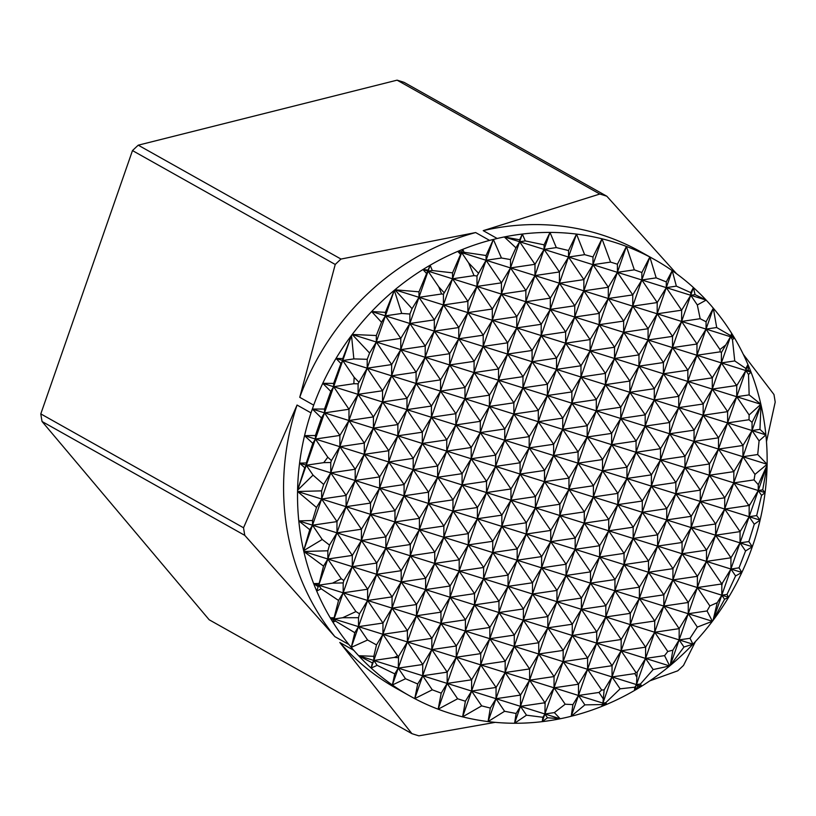 <?xml version="1.0" encoding="UTF-8"?>
<svg xmlns="http://www.w3.org/2000/svg" width="816" height="816" viewBox="0 0 816 816"><rect width="100%" height="100%" fill="white"/><g stroke="black" fill="none" stroke-linecap="round" stroke-linejoin="round"><path stroke-width="1.22" d="M243.535 527.768L40.8 413.896A286.549 263.18 119.3 0 0 42.044 421.495L244.78 535.367A286.549 263.18 -60.7 0 1 243.535 527.768L297.055 405.042A250.155 229.755 119.3 0 0 334.907 636.664L348.86 644.497L351.278 647.374L358.499 626.647L367.598 640.009L351.278 647.374L353.756 650.311A250.155 229.755 119.3 0 0 358.632 655.707A250.155 229.755 119.3 0 0 371.178 668.08L373.83 660.46L377.145 665.336L371.178 668.08A250.155 229.755 119.3 0 0 392.384 685.001L398.269 668.11L405.511 678.749L392.384 685.001A250.155 229.755 119.3 0 0 409.826 695.946A250.155 229.755 119.3 0 0 414.742 698.618L417.7 683.981L422.708 675.75L432.276 689.816L414.742 698.618L431.827 649.587L447.178 672.149L456.266 657.227L465.375 631.064L480.736 653.626L489.824 638.704L498.933 612.541L514.284 635.103L523.372 620.18L632.737 306.153L648.088 328.715L657.176 313.793L672.527 336.365L681.615 321.443L696.976 344.015L706.054 329.093L706.075 321.769L713.327 308.213L710.909 305.357A250.155 229.755 119.3 0 0 706.166 300.104A250.155 229.755 119.3 0 0 693.427 287.538A250.155 229.755 119.3 0 0 672.211 270.626A250.155 229.755 119.3 0 0 654.84 259.733A250.155 229.755 119.3 0 0 649.842 257.009A250.155 229.755 119.3 0 0 626.423 246.442A250.155 229.755 119.3 0 0 614.366 242.27A250.155 229.755 119.3 0 0 601.984 238.792L610.562 262.099L592.967 264.69L608.318 287.252L583.848 290.853L583.879 279.613L559.409 283.213L559.439 271.963L534.97 275.563L534.99 264.313L510.52 267.913L510.541 259.58L515.936 247.819L519.639 241.75L519.639 239.812L522.322 234.049L525.28 240.914L519.639 241.75L522.322 234.049A250.155 229.755 119.3 0 0 504.288 236.946A250.155 229.755 119.3 0 0 497.168 238.486L493.364 239.455L501.463 258.009L486.081 260.273L486.091 255.51L493.364 239.455M654.84 259.733L640.897 251.899A250.155 229.755 119.3 0 0 600.423 234.437A250.155 229.755 119.3 0 0 483.225 230.653L599.821 194.035A286.549 263.18 -60.7 0 1 603.33 195.106A286.549 263.18 -60.7 0 1 606.829 196.228L404.093 82.355A286.549 263.18 119.3 0 0 397.086 80.162L599.821 194.035M414.742 698.618A250.155 229.755 119.3 0 0 438.161 709.206L447.148 683.4L457.623 698.782L438.161 709.206A250.155 229.755 119.3 0 0 450.299 713.408A250.155 229.755 119.3 0 0 462.611 716.856A250.155 229.755 119.3 0 0 488.07 721.579A250.155 229.755 119.3 0 0 514.59 723.251A250.155 229.755 119.3 0 0 542.252 721.64A250.155 229.755 119.3 0 0 560.194 718.763A250.155 229.755 119.3 0 0 567.497 717.182L575.086 715.275A250.155 229.755 119.3 0 0 601.769 706.401L602.912 703.106L604.126 689.908L612.031 676.943L612.051 665.693L587.591 669.293L587.612 658.043L563.142 661.643L563.173 650.403L538.703 654.004L538.733 642.753L514.264 646.354L514.284 635.103L489.824 638.704L489.845 627.463L465.375 631.064L465.406 619.813L440.936 623.414L440.966 612.163L416.497 615.764L416.517 604.523L392.057 608.124L392.078 596.873L367.608 600.474L367.639 589.223L343.169 592.824L343.189 582.91L343.842 580.523L352.288 566.661L352.308 555.41L327.838 559.011L327.859 550.78L329.501 545.078L336.957 532.838L336.977 521.597L312.518 525.198L312.528 520.486L316.486 507.47L321.626 499.025L321.647 490.865L323.666 484.459L330.735 472.852L330.766 462.509L331.408 460.55L339.854 446.689L339.884 435.438L315.415 439.039L315.415 435.52L321.433 417.945L324.523 412.865L324.533 409.04L330.776 391.394L333.642 386.702L333.642 383.428L340.925 363.538L342.751 360.529L342.751 358.591L351.502 335.407L353.858 358.897L342.751 360.529L351.502 335.407A250.155 229.755 119.3 0 0 336.019 358.428L342.751 360.529L354.144 377.278L353.848 383.724L333.642 386.702L342.751 360.529L367.19 368.179L367.21 359.305L369.587 353.042L376.309 342.006L376.319 335.519L381.5 322.269L385.417 315.843L385.427 312.365L394.322 290.272L401.707 313.446L385.417 315.843L394.322 290.272A250.155 229.755 119.3 0 0 371.647 311.528L385.417 315.843L400.778 338.405L376.309 342.006L385.417 315.843L409.856 323.483L409.887 314.027L412.06 308.672L418.975 297.32L418.985 291.812L426.615 273.554L430.154 265.2L432.286 270.524L428.084 271.147L430.154 265.2A250.155 229.755 119.3 0 0 422.953 269.535L428.084 271.147L438.753 286.834L441.568 293.995L418.975 297.32L428.084 271.147L452.533 278.797L452.543 272.85L462.794 249.319L464.059 252.266L461.642 252.623L462.794 249.319A250.155 229.755 119.3 0 0 457.735 251.399A250.155 229.755 119.3 0 0 430.154 265.2M610.562 262.099L617.426 264.231L626.423 246.442L634.328 269.841L617.406 272.33L617.426 264.231M462.611 716.856L471.597 691.05L481.675 705.871L462.611 716.856L465.395 701.23L457.623 698.782M495.21 722.344L418.914 735.838A286.549 263.18 -60.7 0 1 415.405 734.767A286.549 263.18 -60.7 0 1 411.907 733.645L339.813 642.478A250.155 229.755 119.3 0 0 395.882 688.112L409.826 695.946M743.274 354.328L773.956 394.505A286.549 263.18 -60.7 0 1 775.2 402.104L766.479 441.67M695.436 641.549L683.512 665.417A286.549 263.18 -60.7 0 1 677.739 670.823L649.811 680.86M411.907 733.645L209.171 619.772L42.044 421.495M132.488 150.583L335.233 264.466A286.549 263.18 -60.7 0 1 340.996 259.06L138.261 145.177A286.549 263.18 119.3 0 0 132.488 150.583L40.8 413.896M334.907 636.664L244.78 535.367M321.433 417.945L312.334 409.051L311.008 412.876L297.055 405.042M304.756 467.741L299.584 463.111A250.155 229.755 119.3 0 0 297.575 490.243L304.756 467.741L306.296 465.212L313.038 475.116L297.575 490.243L324.523 412.865L312.334 409.051L324.533 409.04M340.996 259.06L475.636 232.56A250.155 229.755 119.3 0 0 299.747 397.321L313.691 405.154L312.355 409.051M299.747 397.321L335.233 264.466M353.756 650.311L339.813 642.478M138.261 145.177L397.086 80.162M571.231 716.254L572.903 704.606L578.473 695.467L584.878 704.871L571.231 716.254L578.473 695.467L578.503 684.216L554.033 687.817L554.054 676.566L529.594 680.167L529.615 668.926L505.145 672.527L505.175 661.276L480.706 664.877L480.736 653.626L456.266 657.227L456.297 645.986L431.827 649.587L431.848 638.336L407.378 641.937L407.408 630.686L382.939 634.287L382.969 623.047L358.499 626.647L358.52 617.692L359.499 613.795L367.608 600.474L376.727 574.301L376.747 563.06L352.288 566.661L361.396 540.488L361.427 529.237L336.957 532.838L346.066 506.675L346.096 495.424L321.626 499.025L348.962 420.515L348.993 409.265L324.523 412.865L333.642 386.702L348.993 409.265L358.081 394.342L358.102 383.806L367.19 368.179L376.309 342.006L391.66 364.579L367.19 368.179L382.551 390.752L358.081 394.342L367.19 368.179L391.629 375.819L391.66 364.579L400.748 349.656L400.778 338.405L409.856 323.483L418.975 297.32L434.326 319.882L409.856 323.483L425.218 346.055L400.748 349.656L409.856 323.483L434.306 331.133L434.326 319.882L443.414 304.96L443.445 294.188L452.533 278.797L461.642 252.623L468.598 262.844L474.065 275.624L452.533 278.797L467.884 301.359L443.414 304.96L452.533 278.797L476.972 286.436L476.993 276.022L486.081 260.273L493.333 239.455L489.58 240.394L475.636 232.56M311.008 412.876A250.155 229.755 119.3 0 0 304.552 435.642A250.155 229.755 119.3 0 0 299.584 463.111L306.296 465.212L306.306 462.978L312.783 443.353L315.415 439.039L327.797 457.246L323.748 462.641L306.296 465.212L330.735 472.852L346.096 495.424L355.184 480.502L355.205 469.251L330.735 472.852L355.184 480.502L364.293 454.328L364.324 443.088L339.854 446.689L355.205 469.251L364.293 454.328L373.412 428.165L373.432 416.915L348.962 420.515L358.081 394.342L373.432 416.915L382.52 401.992L382.551 390.752L391.629 375.819L400.748 349.656L416.099 372.229L391.629 375.819L406.99 398.392L382.52 401.992L391.629 375.819L416.078 383.469L416.099 372.229L425.187 357.296L425.218 346.055L434.306 331.133L443.414 304.96L458.776 327.532L434.306 331.133L449.657 353.705L425.187 357.296L434.306 331.133L458.745 338.783L458.776 327.532L467.854 312.61L467.884 301.359L476.972 286.436L486.081 260.273L501.442 282.836L476.972 286.436L492.323 309.009L467.854 312.61L476.972 286.436L501.412 294.086L501.442 282.836L510.52 267.913L519.639 241.75L534.99 264.313L544.078 249.39L544.088 244.841L549.994 232.417L556.308 247.595L544.078 249.39L549.994 232.417A250.155 229.755 119.3 0 0 522.322 234.049M323.524 566.11L327.838 559.011L341.261 578.738L332.51 583.154L318.73 585.184L323.524 566.11L303.827 551.494A250.155 229.755 119.3 0 0 313.66 583.593A250.155 229.755 119.3 0 0 316.69 591.039L318.73 585.184L321.198 588.805L316.69 591.039L336.957 532.838L352.308 555.41L361.396 540.488L397.851 435.805L324.523 412.865L339.884 435.438L348.962 420.515L364.324 443.088L373.412 428.165L382.52 401.992L397.871 424.565L373.412 428.165L388.763 450.728L364.293 454.328L379.654 476.901L355.184 480.502L370.535 503.074L346.066 506.675L355.184 480.502L379.624 488.152L379.654 476.901L388.732 461.978L388.763 450.728L397.851 435.805L397.871 424.565L406.96 409.642L406.99 398.392L416.078 383.469L425.187 357.296L440.548 379.868L416.078 383.469L431.429 406.042L406.96 409.642L416.078 383.469L440.518 391.119L440.548 379.868L449.626 364.946L449.657 353.705L458.745 338.783L467.854 312.61L483.215 335.182L458.745 338.783L474.096 361.345L449.626 364.946L458.745 338.783L483.184 346.423L483.215 335.182L492.303 320.26L492.323 309.009L501.412 294.086L510.52 267.913L525.881 290.486L501.412 294.086L516.763 316.659L492.303 320.26L501.412 294.086L525.851 301.736L525.881 290.486L534.97 275.563L544.078 249.39L559.439 271.963L568.517 257.04L568.538 250.522L576.514 234.09L584.644 254.663L568.517 257.04L576.514 234.09A250.155 229.755 119.3 0 0 549.994 232.417M316.486 507.47L297.554 491.497A250.155 229.755 119.3 0 0 298.789 520.904A250.155 229.755 119.3 0 0 303.634 550.678L309.774 529.696L312.518 525.198L322.238 539.478L303.634 550.678L321.626 499.025L336.977 521.597L346.066 506.675L361.427 529.237L370.505 514.315L370.535 503.074L379.624 488.152L394.975 510.714L370.505 514.315L385.866 536.887L361.396 540.488L376.747 563.06L385.835 548.138L385.866 536.887L394.954 521.965L394.975 510.714L404.063 495.791L404.093 484.551L379.624 488.152L404.063 495.791L413.182 469.628L413.202 458.378L388.732 461.978L404.093 484.551L413.182 469.628L422.29 443.455L422.321 432.215L397.851 435.805L406.96 409.642L422.321 432.215L431.409 417.282L431.429 406.042L440.518 391.119L449.626 364.946L464.987 387.518L440.518 391.119L455.869 413.692L431.409 417.282L440.518 391.119L464.957 398.759L464.987 387.518L474.076 372.596L474.096 361.345L483.184 346.423L492.303 320.26L507.654 342.822L483.184 346.423L498.545 368.995L474.076 372.596L483.184 346.423L507.623 354.073L507.654 342.822L516.742 327.899L516.763 316.659L525.851 301.736L534.97 275.563L550.321 298.136L525.851 301.736L541.212 324.299L516.742 327.899L525.851 301.736L550.29 309.376L550.321 298.136L559.409 283.213L568.517 257.04L583.879 279.613L592.967 264.69L601.984 238.792A250.155 229.755 119.3 0 0 576.514 234.09M333.53 619.854L330.245 617.804A250.155 229.755 119.3 0 0 332.938 622.22L334.06 618.997L335.458 621.058L332.938 622.22L338.538 600.443L343.169 592.824L352.288 566.661L367.639 589.223L376.727 574.301L404.063 495.791L419.424 518.364L394.954 521.965L410.305 544.537L385.835 548.138L401.197 570.7L376.727 574.301L392.078 596.873L401.166 581.951L401.197 570.7L410.275 555.778L410.305 544.537L419.393 529.615L419.424 518.364L428.502 503.441L428.533 492.191L404.063 495.791L428.502 503.441L437.621 477.268L437.651 466.028L413.182 469.628L428.533 492.191L437.621 477.268L446.729 451.105L446.76 439.855L422.29 443.455L431.409 417.282L446.76 439.855L455.848 424.932L455.869 413.692L464.957 398.759L474.076 372.596L489.427 395.168L464.957 398.759L480.318 421.331L455.848 424.932L464.957 398.759L489.396 406.409L489.427 395.168L498.515 380.246L498.545 368.995L507.623 354.073L516.742 327.899L532.093 350.472L507.623 354.073L522.985 376.645L498.515 380.246L507.623 354.073L532.073 361.723L532.093 350.472L541.181 335.549L541.212 324.299L550.29 309.376L559.409 283.213L574.76 305.776L550.29 309.376L565.651 331.949L541.181 335.549L550.29 309.376L574.739 317.026L574.76 305.776L583.848 290.853L592.967 264.69L592.977 256.948L601.984 238.792M316.69 591.039A250.155 229.755 119.3 0 0 330.245 617.804L334.06 618.997L343.169 592.824L355.929 611.582L342.649 617.732L334.06 618.997L358.499 626.647L367.608 600.474L382.969 623.047L392.057 608.124L428.502 503.441L443.863 526.014L419.393 529.615L434.744 552.177L410.275 555.778L425.636 578.35L401.166 581.951L416.517 604.523L425.605 589.601L425.636 578.35L434.724 563.428L434.744 552.177L443.833 537.254L443.863 526.014L452.951 511.091L452.972 499.841L428.502 503.441L452.951 511.091L462.06 484.918L462.091 473.678L437.621 477.268L452.972 499.841L462.06 484.918L471.179 458.745L471.199 447.505L446.729 451.105L455.848 424.932L471.199 447.505L480.287 432.582L480.318 421.331L489.396 406.409L498.515 380.246L513.866 402.808L489.396 406.409L504.757 428.981L480.287 432.582L489.396 406.409L513.845 414.059L513.866 402.808L522.954 387.886L522.985 376.645L532.073 361.723L541.181 335.549L556.532 358.122L532.073 361.723L547.424 384.285L522.954 387.886L532.073 361.723L556.512 369.362L556.532 358.122L565.621 343.199L565.651 331.949L574.739 317.026L583.848 290.853L599.209 313.426L574.739 317.026L590.09 339.599L565.621 343.199L574.739 317.026L599.179 324.676L599.209 313.426L608.287 298.503L608.318 287.252L617.406 272.33L626.423 246.442M392.384 685.001L394.76 673.863L398.269 668.11L407.378 641.937L422.739 664.51L431.827 649.587L495.618 466.395L397.851 435.805L413.202 458.378L422.29 443.455L437.651 466.028L446.729 451.105L462.091 473.678L471.179 458.745L480.287 432.582L495.638 455.155L471.179 458.745L486.53 481.318L462.06 484.918L477.421 507.491L452.951 511.091L468.302 533.654L443.833 537.254L452.951 511.091L477.391 518.731L477.421 507.491L486.499 492.568L486.53 481.318L495.618 466.395L495.638 455.155L504.727 440.222L504.757 428.981L513.845 414.059L522.954 387.886L538.315 410.458L513.845 414.059L529.196 436.631L504.727 440.222L513.845 414.059L538.285 421.709L538.315 410.458L547.393 395.536L547.424 384.285L556.512 369.362L565.621 343.199L580.982 365.762L556.512 369.362L571.863 391.935L547.393 395.536L556.512 369.362L580.951 377.012L580.982 365.762L590.07 350.839L590.09 339.599L599.179 324.676L617.406 272.33L632.757 294.902L608.287 298.503L623.648 321.076L599.179 324.676L614.53 347.239L590.07 350.839L599.179 324.676L623.618 332.316L623.648 321.076L632.737 306.153L632.757 294.902L641.845 279.98L641.866 272.503L649.842 257.009L656.186 277.868L641.845 279.98L649.842 257.009M351.278 647.363L354.807 632.706L358.499 626.647L382.939 634.287L392.057 608.124L407.408 630.686L416.497 615.764L443.833 537.254L459.194 559.827L434.724 563.428L450.075 586L425.605 589.601L440.966 612.163L450.055 597.241L450.075 586L459.163 571.078L459.194 559.827L468.272 544.904L468.302 533.654L477.391 518.731L492.742 541.304L468.272 544.904L483.633 567.477L459.163 571.078L474.514 593.64L450.055 597.241L465.406 619.813L474.494 604.891L474.514 593.64L483.602 578.717L483.633 567.477L492.721 552.554L492.742 541.304L501.83 526.381L501.86 515.141L477.391 518.731L501.83 526.381L510.949 500.208L510.969 488.968L486.499 492.568L501.86 515.141L510.949 500.208L520.057 474.045L520.088 462.794L495.618 466.395L504.727 440.222L520.088 462.794L529.166 447.872L529.196 436.631L538.285 421.709L547.393 395.536L562.754 418.108L538.285 421.709L553.636 444.271L529.166 447.872L538.285 421.709L562.724 429.349L562.754 418.108L571.843 403.186L571.863 391.935L580.951 377.012L590.07 350.839L605.421 373.412L580.951 377.012L596.312 399.585L571.843 403.186L580.951 377.012L605.39 384.662L605.421 373.412L614.509 358.489L614.53 347.239L623.618 332.316L638.979 354.889L614.509 358.489L629.86 381.062L605.39 384.662L620.752 407.225L596.282 410.825L596.312 399.585L605.39 384.662L629.84 392.302L629.86 381.062L638.948 366.139L638.979 354.889L648.057 339.966L648.088 328.715L623.618 332.316L648.057 339.966L657.176 313.793L657.206 302.552L632.737 306.153L641.845 279.98L657.206 302.552L666.284 287.63L666.305 281.908L672.211 270.626L676.362 286.141L666.284 287.63L672.211 270.626M371.178 668.08L372.341 662.898L373.83 660.46L373.84 656.329L376.482 644.905L382.939 634.287L397.647 655.901L394.281 657.451L373.83 660.46L382.939 634.287L407.378 641.937L416.497 615.764L431.848 638.336L440.936 623.414L456.297 645.986L465.375 631.064L501.83 526.381L517.191 548.954L492.721 552.554L508.072 575.117L483.602 578.717L498.964 601.29L474.494 604.891L489.845 627.463L498.933 612.541L498.964 601.29L508.042 586.367L508.072 575.117L517.16 560.194L517.191 548.954L526.269 534.031L526.3 522.781L501.83 526.381L526.269 534.031L535.388 507.858L535.408 496.618L510.949 500.208L526.3 522.781L535.388 507.858L544.496 481.685L544.527 470.444L520.057 474.045L529.166 447.872L544.527 470.444L553.615 455.522L553.636 444.271L562.724 429.349L571.843 403.186L587.194 425.748L562.724 429.349L578.085 451.921L553.615 455.522L562.724 429.349L587.163 436.999L587.194 425.748L596.282 410.825L611.633 433.398L587.163 436.999L602.524 459.571L578.054 463.172L578.085 451.921L587.163 436.999L611.612 444.649L611.633 433.398L620.721 418.475L620.752 407.225L629.84 392.302L648.057 339.966L663.418 362.539L638.948 366.139L654.299 388.702L629.84 392.302L645.191 414.875L620.721 418.475L629.84 392.302L654.279 399.952L654.299 388.702L663.388 373.779L663.418 362.539L672.506 347.616L672.527 336.365L648.057 339.966L672.506 347.616L681.615 321.443L681.646 310.192L657.176 313.793L666.284 287.63L681.646 310.192L690.734 295.27L690.734 292.607L693.427 287.538L695.048 294.637L690.734 295.27L693.427 287.538M372.341 662.898L358.632 655.707L398.269 668.11L398.596 656.37L407.378 641.937L456.266 657.227L471.617 679.799L447.148 683.4L447.178 672.149L422.708 675.75L422.739 664.51L398.269 668.11L447.148 683.4L456.266 657.227L480.706 664.877L489.824 638.704L505.175 661.276L514.264 646.354L523.372 620.18L523.403 608.94L498.933 612.541L508.042 586.367L526.269 534.031L541.63 556.594L517.16 560.194L532.511 582.767L508.042 586.367L523.403 608.94L532.491 594.017L532.511 582.767L541.6 567.844L541.63 556.594L550.718 541.671L550.739 530.431L526.269 534.031L550.718 541.671L566.069 564.244L541.6 567.844L556.961 590.417L532.491 594.017L547.842 616.58L523.372 620.18L538.733 642.753L547.811 627.83L547.842 616.58L556.93 601.657L556.961 590.417L566.039 575.494L566.069 564.244L575.158 549.321L575.178 538.081L550.718 541.671L575.158 549.321L584.266 523.148L584.297 511.907L559.827 515.508L559.858 504.257L535.388 507.858L550.739 530.431L559.827 515.508L575.178 538.081L584.266 523.148L593.385 496.985L593.405 485.734L568.946 489.335L568.966 478.094L544.496 481.685L553.615 455.522L568.966 478.094L578.054 463.172L593.405 485.734L602.494 470.812L602.524 459.571L611.612 444.649L620.721 418.475L636.082 441.048L611.612 444.649L626.963 467.211L602.494 470.812L611.612 444.649L636.052 452.288L636.082 441.048L645.16 426.125L645.191 414.875L654.279 399.952L672.506 347.616L687.857 370.178L663.388 373.779L678.749 396.352L654.279 399.952L669.63 422.525L645.16 426.125L654.279 399.952L678.718 407.602L678.749 396.352L687.827 381.429L687.857 370.178L696.946 355.256L696.976 344.015L672.506 347.616L696.946 355.256L713.327 308.224L716.693 327.522L706.054 329.093L719.957 349.513L720.263 351.829L696.946 355.256L712.297 377.828L687.827 381.429L696.946 355.256L721.385 362.906L721.415 352.522L730.504 336.733L731.677 333.367L732.074 336.508L730.504 336.733L731.677 333.367A250.155 229.755 119.3 0 0 715.805 311.171L713.327 308.213M514.59 723.251L516.13 713.49L520.475 706.34L526.493 715.183L514.59 723.251L566.039 575.494L581.4 598.057L590.488 583.134L617.824 504.625L495.618 466.395L510.969 488.968L520.057 474.045L535.408 496.618L544.496 481.685L559.858 504.257L568.946 489.335L584.297 511.907L593.385 496.985L602.494 470.812L617.855 493.384L593.385 496.985L608.736 519.557L584.266 523.148L599.627 545.72L575.158 549.321L590.509 571.894L566.039 575.494L575.158 549.321L599.597 556.971L599.627 545.72L608.716 530.798L608.736 519.557L617.824 504.625L617.855 493.384L626.933 478.462L626.963 467.211L636.052 452.288L645.16 426.125L660.521 448.688L636.052 452.288L651.403 474.861L626.933 478.462L636.052 452.288L660.491 459.938L660.521 448.688L669.61 433.765L669.63 422.525L678.718 407.602L687.827 381.429L703.188 404.002L678.718 407.602L694.069 430.165L669.61 433.765L678.718 407.602L703.157 415.242L703.188 404.002L712.276 389.079L712.297 377.828L721.385 362.906L730.504 336.733L732.462 339.619L734.747 360.937L721.385 362.906L736.542 385.509L712.276 389.079L721.385 362.906L745.824 370.556L745.834 368.475L747.935 364.517L748.272 370.189L745.824 370.556L747.935 364.517A250.155 229.755 119.3 0 0 734.492 337.987A250.155 229.755 119.3 0 0 731.677 333.367M438.161 709.206L441.211 693.151L447.148 683.4L471.597 691.05L471.617 679.799L480.706 664.877L496.067 687.449L471.597 691.05L480.706 664.877L505.145 672.527L514.264 646.354L529.615 668.926L538.703 654.004L554.054 676.566L563.142 661.643L572.261 635.48L572.281 624.23L547.811 627.83L563.173 650.403L572.261 635.48L581.369 609.307L581.4 598.057L556.93 601.657L572.281 624.23L581.369 609.307L590.488 583.134L590.509 571.894L599.597 556.971L614.958 579.544L590.488 583.134L605.839 605.707L581.369 609.307L596.731 631.88L572.261 635.48L587.612 658.043L596.7 643.12L596.731 631.88L605.809 616.957L605.839 605.707L614.927 590.784L614.958 579.544L624.036 564.611L624.067 553.37L599.597 556.971L624.036 564.611L633.155 538.448L633.175 527.197L608.716 530.798L624.067 553.37L633.155 538.448L642.263 512.275L642.294 501.034L617.824 504.625L626.933 478.462L642.294 501.034L651.382 486.112L651.403 474.861L660.491 459.938L669.61 433.765L684.961 456.338L660.491 459.938L675.852 482.511L651.382 486.112L660.491 459.938L684.93 467.588L684.961 456.338L694.049 441.415L694.069 430.165L703.157 415.242L712.276 389.079L727.627 411.641L703.157 415.242L718.519 437.815L694.049 441.415L703.157 415.242L727.607 422.892L727.627 411.641L736.715 396.719L736.746 385.652L745.824 370.556L748.496 374.473L749.159 394.893L736.715 396.719L745.824 370.556L751.046 372.188A250.155 229.755 119.3 0 0 747.935 364.517M465.395 701.23L471.597 691.05L496.036 698.69L496.067 687.449L505.145 672.527L520.506 695.089L496.036 698.69L505.145 672.527L529.594 680.167L544.7 702.382L544.017 702.882L520.475 706.34L520.506 695.089L529.594 680.167L554.033 687.817L563.142 661.643L578.503 684.216L587.591 669.293L624.036 564.611L639.397 587.183L614.927 590.784L630.278 613.357L605.809 616.957L621.17 639.52L596.7 643.12L612.051 665.693L621.139 650.77L621.17 639.52L630.258 624.597L630.278 613.357L639.367 598.434L639.397 587.183L648.485 572.261L648.506 561.02L624.036 564.611L648.485 572.261L657.594 546.088L657.625 534.847L633.155 538.448L648.506 561.02L657.594 546.088L666.703 519.925L666.733 508.674L642.263 512.275L651.382 486.112L666.733 508.674L675.821 493.751L675.852 482.511L684.93 467.588L694.049 441.415L709.4 463.988L684.93 467.588L700.291 490.151L675.821 493.751L684.93 467.588L709.379 475.228L709.4 463.988L718.488 449.065L718.519 437.815L727.607 422.892L736.715 396.719L749.129 414.967L749.006 419.74L727.607 422.892L742.958 445.465L718.488 449.065L727.607 422.892L752.046 430.542L752.066 422.362L760.991 404.838L759.961 429.369L752.046 430.542L760.991 404.838A250.155 229.755 119.3 0 0 760.859 404.277A250.155 229.755 119.3 0 0 751.046 372.188L748.496 374.473M488.07 721.579L490.324 708.064L496.036 698.69L504.594 711.277L488.07 721.579L496.036 698.69L544.915 713.99L545.129 702.433L554.033 687.817L565.192 704.218L554.35 712.603L544.915 713.99L554.033 687.817L578.473 695.467L587.591 669.293L601.678 690.01L599.005 692.447L578.473 695.467L602.912 703.106L648.485 572.261L663.836 594.833L639.367 598.434L654.728 621.007L630.258 624.597L645.609 647.17L621.139 650.77L635.899 672.455L634.858 673.588L612.031 676.943L620.119 688.826L605.758 702.688L602.912 703.106L603.84 704.473L601.769 706.401L602.912 703.106L606.798 704.33L603.84 704.473M460.571 254.388L457.735 251.399L681.615 321.443L690.734 295.27L697.313 304.949L700.169 318.709L681.615 321.443L734.492 337.987L732.462 339.619M542.252 721.64L542.905 717.295L544.915 713.99L547.485 717.764L542.252 721.64L544.915 713.99L560.194 718.763L547.485 717.764M605.758 702.688L606.798 704.33A250.155 229.755 119.3 0 0 634.399 690.54L634.899 687.164L636.47 684.583L637.939 686.746L634.399 690.54L691.152 527.575L617.824 504.625L633.175 527.197L642.263 512.275L657.625 534.847L666.703 519.925L675.821 493.751L691.172 516.324L666.703 519.925L682.064 542.497L657.594 546.088L672.945 568.66L648.485 572.261L672.925 579.911L672.945 568.66L682.033 553.738L682.064 542.497L691.152 527.575L691.172 516.324L700.261 501.401L700.291 490.151L709.379 475.228L718.488 449.065L733.849 471.628L709.379 475.228L724.73 497.801L700.261 501.401L709.379 475.228L733.819 482.878L733.849 471.628L742.927 456.705L742.958 445.465L752.046 430.542L759.084 440.895L757.707 454.532L742.927 456.705L752.046 430.542L765.887 434.867A250.155 229.755 119.3 0 0 760.991 404.838M317.903 586.541L313.66 583.593L636.47 684.583L637.143 672.282L645.578 658.42L653.167 669.559L640.448 684.002L636.47 684.583L641.621 686.195A250.155 229.755 119.3 0 0 669.681 665.958A250.155 229.755 119.3 0 0 670.222 665.509L672.884 650.168L679.136 639.897L683.981 647.017L670.222 665.509L715.591 535.214L691.152 527.575L700.261 501.401L715.622 523.974L691.152 527.575L706.503 550.137L682.033 553.738L697.394 576.31L672.925 579.911L688.276 602.483L663.806 606.074L663.836 594.833L672.925 579.911L697.364 587.551L697.394 576.31L706.483 561.388L706.503 550.137L715.591 535.214L715.622 523.974L724.7 509.051L724.73 497.801L733.819 482.878L742.927 456.705L754.963 474.402L754.045 479.9L733.819 482.878L748.802 505.502L724.7 509.051L733.819 482.878L758.258 490.528L761.563 495.383L756.677 515.59L749.149 516.691L767.091 465.161L762.725 489.865L758.258 490.528L758.268 484.684L767.091 465.161A250.155 229.755 119.3 0 0 767.111 464.273A250.155 229.755 119.3 0 0 765.887 434.867L759.084 440.895M309.774 529.696L298.789 520.904L654.697 632.247L654.728 621.007L663.806 606.074L679.167 628.646L654.697 632.247L667.794 651.494L664.571 655.625L645.578 658.42L645.609 647.17L654.697 632.247L679.136 639.897L679.167 628.646L688.255 613.724L688.276 602.483L697.364 587.551L709.879 605.941L707.054 610.96L688.255 613.724L697.343 627.086L690.02 638.296L679.136 639.897L692.947 644.212L683.981 647.017M748.853 541.569L752.311 546.73L715.591 535.214L724.7 509.051L740.061 531.614L715.591 535.214L730.942 557.787L706.483 561.388L721.456 583.409L721.15 584.052L697.364 587.551L721.803 595.201L749.149 516.691L754.27 524.229L748.853 541.569L740.03 542.864L745.559 550.984L739.031 567.834L730.922 569.038L735.604 575.923L726.995 594.436L721.803 595.201L721.834 585.256L722.486 582.879L730.922 569.038L730.942 557.787L740.03 542.864L740.061 531.614L749.149 516.691L749.17 505.961L758.258 490.528L765.071 492.65A250.155 229.755 119.3 0 0 767.091 465.161M707.054 610.96L712.399 621.282A250.155 229.755 119.3 0 0 713 620.486L717.264 602.657L721.803 595.201L724.567 599.26L713 620.486L721.803 595.201L728.596 597.322L724.567 599.26M312.783 443.353L304.552 435.642L315.415 435.52M298.789 520.904L312.528 520.486M323.748 462.641L330.766 462.509M331.408 460.55L327.797 457.246M299.584 463.111L306.306 462.978M353.858 358.897L367.21 359.305M369.587 353.042L352.206 334.468A250.155 229.755 119.3 0 0 351.502 335.407M353.848 383.724L358.102 383.806M358.744 382.041L354.144 377.278M401.707 313.446L409.887 314.027M412.06 308.672L394.903 289.782A250.155 229.755 119.3 0 0 394.322 290.272M332.51 583.154L343.189 582.91M343.842 580.523L341.261 578.738M313.66 583.593L318.73 583.471M441.568 293.995L443.445 294.188M444.088 292.658L438.753 286.834M342.649 617.732L358.52 617.692M359.499 613.795L355.929 611.582M483.225 230.653L497.168 238.486M474.065 275.624L476.993 276.022M478.319 273.023L468.598 262.844M432.286 270.524L452.543 272.85M501.463 258.009L510.541 259.58M515.936 247.819L504.288 236.946L519.639 239.812M464.059 252.266L486.091 255.51M489.58 240.394A250.155 229.755 119.3 0 0 462.794 249.319M394.281 657.451L398.29 657.716M398.596 656.37L397.647 655.901M358.632 655.707L373.84 656.329M376.482 644.905L367.598 640.009M516.13 713.49L504.594 711.277M490.324 708.064L481.675 705.871M542.905 717.295L526.493 715.183M441.211 693.151L432.276 689.816M417.7 683.981L405.511 678.749M572.903 704.606L565.192 704.218M554.35 712.603L560.194 718.763M602.035 704.555L584.878 704.871M544.017 702.882L544.945 703.688M695.048 294.637L706.166 300.104L697.313 304.949M676.362 286.141L690.734 292.607M656.186 277.868L666.305 281.908M634.328 269.841L641.866 272.503M584.644 254.663L592.977 256.948M556.308 247.595L568.538 250.522M525.28 240.914L544.088 244.841M504.288 236.946L706.166 300.104M606.829 196.228L676.576 273.758M700.169 318.709L706.075 321.769M732.074 336.508L734.492 337.987M354.807 632.706L335.458 621.058M604.126 689.908L601.678 690.01M599.005 692.447L602.922 698.323M634.899 687.164L620.119 688.826M330.245 617.804L334.06 617.783M716.693 327.522L730.504 335.549M725.251 345.362L719.957 349.513M720.263 351.829L721.415 352.522M748.272 370.189L751.046 372.188M640.448 684.002L641.621 686.195L637.939 686.746M338.538 600.443L321.198 588.805M303.634 550.678A250.155 229.755 119.3 0 0 303.827 551.494L669.681 665.958L653.167 669.559M637.143 672.282L635.899 672.455M634.858 673.588L636.49 676.607M734.747 360.937L745.834 368.475M749.159 394.893L760.859 404.277L749.129 414.967M737.429 384.346L736.522 385.152M664.571 655.625L669.681 665.958M672.884 650.168L667.794 651.494M426.615 273.554L422.953 269.535A250.155 229.755 119.3 0 0 394.903 289.782L760.859 404.277M329.501 545.078L322.238 539.478M759.961 429.369L765.887 434.867M690.02 638.296L692.947 644.212A250.155 229.755 119.3 0 0 712.399 621.282L697.343 627.086M757.707 454.532L767.111 464.273L754.963 474.402M749.006 419.74L752.066 422.362M717.264 602.657L709.879 605.941M297.575 490.243A250.155 229.755 119.3 0 0 297.554 491.497L712.399 621.282M381.5 322.269L371.647 311.528L385.427 312.365M371.647 311.528A250.155 229.755 119.3 0 0 352.206 334.468L767.111 464.273M323.666 484.459L313.038 475.116M726.995 594.436L728.596 597.322A250.155 229.755 119.3 0 0 741.856 572.455L735.604 575.923M722.486 582.879L721.456 583.409M721.15 584.052L721.834 585.256M304.552 435.642L741.856 572.455A250.155 229.755 119.3 0 0 750.975 550.525L752.311 546.73L745.559 550.984M739.031 567.834L741.856 572.455M330.776 391.394L322.769 383.306L760.094 520.118L754.27 524.229M756.677 515.59L760.094 520.118A250.155 229.755 119.3 0 0 765.071 492.65L761.563 495.383M762.725 489.865L765.071 492.65M754.045 479.9L758.268 484.684M749.843 504.349L748.904 505.053M303.827 551.494L327.859 550.78M297.554 491.497L321.647 490.865M340.925 363.538L336.019 358.428A250.155 229.755 119.3 0 0 322.769 383.306L333.642 383.428M336.019 358.428L342.751 358.591M352.206 334.468L376.319 335.519M394.903 289.782L418.985 291.812M422.953 269.535L428.094 270.076M457.735 251.399L461.642 251.93M394.76 673.863L377.145 665.336M752.321 546.689L753.668 542.803A250.155 229.755 119.3 0 0 760.094 520.118M322.769 383.306A250.155 229.755 119.3 0 0 313.691 405.154M713 620.486A250.155 229.755 119.3 0 0 728.596 597.322M670.222 665.509A250.155 229.755 119.3 0 0 692.947 644.212M634.399 690.54A250.155 229.755 119.3 0 0 641.621 686.195M601.769 706.401A250.155 229.755 119.3 0 0 606.798 704.33M332.938 622.22A250.155 229.755 119.3 0 0 348.86 644.497"/></g></svg>
